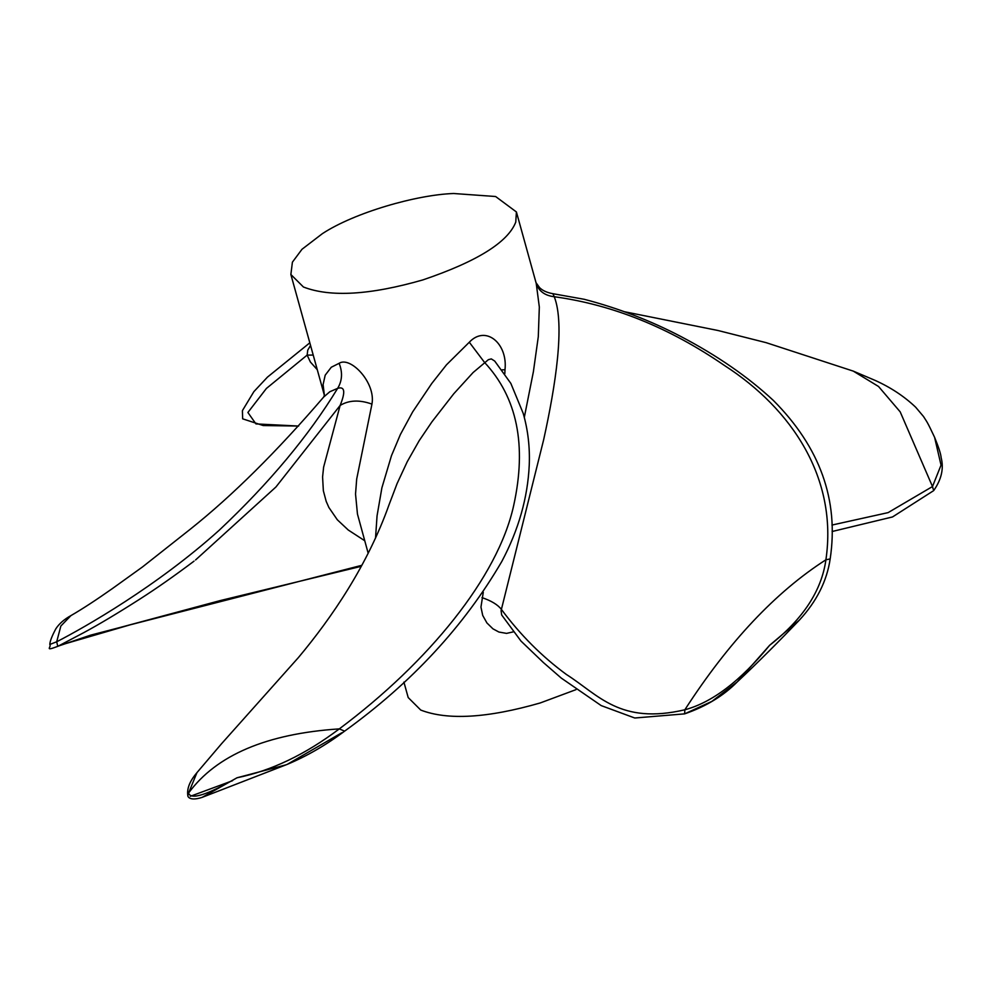 <?xml version="1.0" encoding="UTF-8"?>
<svg xmlns="http://www.w3.org/2000/svg" width="991" height="991" viewBox="0 0 991 991"><rect width="100%" height="100%" fill="white"/><g stroke="black" fill="none" stroke-linecap="round" stroke-linejoin="round"><path stroke-width="1.49" d="M403.907 682.105L408.193 697.553L420.754 710.064C447.721 720.469 487.547 718.103 540.244 702.953L576.006 689.637M368.169 553.238L357.454 514.044L355.534 494.051L356.686 479.062L371.947 404.105C376.035 382.737 350.368 355.93 339.12 363.301L331.267 367.252L325.197 375.18L323.091 384.595L324.391 395.335M453.667 193.505C416.567 194.744 354.592 212.545 322.434 233.616L301.995 249.274L292.407 262.157L290.871 274.507L303.432 287.006C330.399 297.424 370.225 295.045 422.922 279.896C476.981 261.537 507.925 242.275 515.766 222.108L516.41 211.963L495.611 196.515L453.667 193.505M483.274 592.259L480.957 607.099L482.716 615.423L486.903 622.93L492.936 628.827L498.894 632.035L506.562 633.385L513.326 631.862M504.828 373.681L504.989 369.742C507.925 343.592 485.801 324.664 469.3 342.229L446.47 364.824L431.791 383.443L412.677 411.86L400.389 434.504L391.47 455.699L381.894 487.82L377.051 515.865L375.527 538.113M535.958 282.596L539.377 287.365C539.017 286.82 542.151 291.788 552.891 293.695L554.266 296.73C544.815 295.591 538.794 291.156 536.23 283.426L539.327 307.037L538.299 336.655L533.393 371.687L524.301 417.397M536.23 283.426L516.41 211.963M554.266 296.73C565.105 324.565 555.555 385.747 543.638 439.793L501.074 610.716L501.681 614.977L520.981 641.066L543.44 662.583L561.278 678.092L601.19 705.592L634.76 718.004L684.632 713.867L684.843 709.779C728.633 642.007 775.656 592.011 825.912 559.791L830.173 558.936C826.903 581.073 816.596 601.512 799.266 620.23L769.623 645.302C802.846 619.325 821.613 590.809 825.912 559.791C837.816 478.517 792.131 409.085 724.52 365.53C669.532 327.687 612.785 304.745 554.266 296.73M502.078 369.841L504.989 369.742M494.633 361.009L491.301 358.903L488.39 359.671L473.116 372.517L453.767 393.761L431.952 421.807L419.193 440.673L407.239 461.732L397.106 483.534L389.129 504.543M317.269 369.693L310.369 362L307.148 355.1L313.218 355.075M309.824 342.812L267.434 377.15L253.882 391.631L242.399 410.658L242.659 418.834L263.185 425.535L298.625 426.056L255.951 423.913L247.899 412.479L266.406 388.447L307.148 355.1L307.743 350.145L310.542 345.425M364.7 540.714L348.25 530.012L337.312 519.767L328.901 507.516L326.212 501.446L323.351 490.743L322.583 476.944L323.623 467.145L340.124 405.443C348.931 400.104 359.547 399.658 371.947 404.105M195.561 559.965L275.932 486.99L340.124 405.443C345.636 391.841 344.818 386.143 337.646 388.348L329.817 391.742L323.698 397.019L324.391 395.149M737.242 681.907C723.455 695.855 705.914 706.509 684.632 713.867L711.922 701.368L737.242 681.907L769.623 645.302C740.5 680.941 712.244 702.433 684.843 709.779C620.007 724.917 598.713 695.063 566.344 674.437C541.928 656.525 520.275 634.859 501.409 609.415C497.841 604.745 491.363 600.806 481.985 597.61M341.796 732.77L287.229 764.371L202.102 797.383C188.414 801.818 187.51 795.463 187.844 795.637L188.575 793.035C216.397 755.117 266.641 733.736 339.318 728.88C428.719 662 497.779 577.406 513.635 505.72C526.964 445.293 517.252 397.515 484.488 362.359L469.3 342.229M202.152 797.359L236.998 777.786C206.933 795.067 190.792 800.146 188.575 793.035L196.924 772.695C189.752 781.081 186.729 788.737 187.844 795.637M494.794 361.17L510.848 383.418L523.174 413.284C527.968 429.983 529.987 447.263 529.244 465.138C527.72 497.73 518.59 529.826 501.83 561.426C464.048 626.225 411.637 682.799 344.608 731.147L339.318 728.88C305.327 754.523 271.212 770.825 236.998 777.786L286.188 764.792M232.551 780.697L190.309 796.306M196.986 772.596L221.402 743.894L298.44 657.529C332.121 617.257 367.624 565.068 389.141 504.493M831.957 525.057L888.109 512.62L932.494 486.544L900.2 411.872L878.546 386.49L853.276 371.117L766.105 342.651L717.98 330.499L624.404 311.719M933.212 489.244L932.494 486.544L941.041 465.138L934.587 437.304C926.61 420.345 927.056 422.24 923.476 416.468L915.647 407.19C904.176 396.313 890.612 387.357 874.966 380.333L853.276 371.117M323.698 397.019C276.737 451.71 232.303 495.748 190.383 529.132L142.506 566.939L112.553 588.456C96.412 599.84 82.526 608.895 70.906 615.622L60.847 626.027L56.698 641.784C84.929 627.216 157.148 586.139 219.246 530.197C269.279 483.088 308.746 435.805 337.646 388.348C342.254 380.73 342.737 372.381 339.12 363.301M361.814 565.316L130.267 624.801M59.881 645.29L129.759 624.949L90.515 635.181L58.048 646.194M194.05 561.117L192.192 562.541M57.738 646.367C43.753 651.644 51.743 647.036 49.81 644.46L56.698 641.784L57.763 646.367L83.962 632.543C99.199 624.318 117.855 613.144 139.942 599.035C156.454 588.468 174.366 575.92 193.716 561.389M290.871 274.507L324.577 396.028M552.891 293.695L584.182 299.282C618.235 308.176 650.492 320.601 680.953 336.544C717.211 355.558 748.019 376.865 773.389 400.463C820.053 447.362 838.981 500.182 830.173 558.936M798.647 620.886C781.936 638.303 757.347 663.19 737.391 681.758M344.608 731.147C325.878 745.145 306.752 756.207 287.229 764.371M832.106 531.51L892.532 516.943L933.658 490.619C941.487 479.495 943.977 468.495 941.14 457.631C940.843 454.002 938.663 447.238 934.6 437.328M361.257 566.319L220.126 600.608L117.31 628.22M49.81 644.46C49.934 641.276 51.953 636.049 55.868 628.752C59.113 623.76 64.13 619.375 70.906 615.622"/></g></svg>
